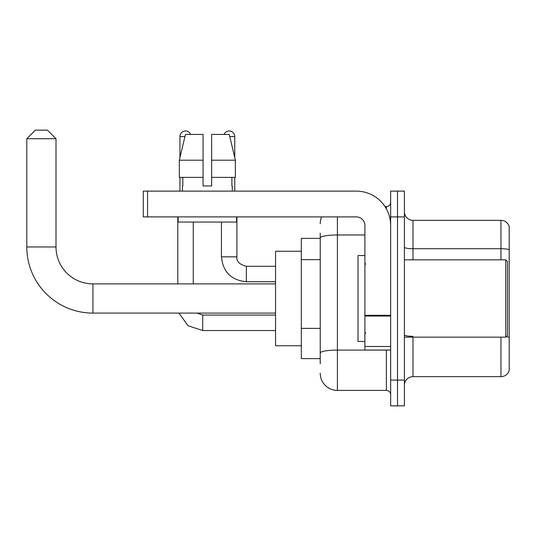 <?xml version="1.0" encoding="UTF-8"?>
<svg xmlns="http://www.w3.org/2000/svg" width="536" height="536" viewBox="0 0 536 536"><rect width="100%" height="100%" fill="white"/><g stroke="black" fill="none" stroke-linecap="round" stroke-linejoin="round"><path stroke-width="0.8" d="M320.226 238.366L301.326 238.366L301.326 358.624L320.226 358.624M320.226 363.777L320.226 233.214M390.664 380.098L390.664 405.866L397.531 405.866L397.531 380.098L397.531 405.866L404.405 405.866L404.405 380.098L397.531 380.098L397.531 216.892L397.531 380.098L390.664 380.098L390.664 216.892L397.531 216.892L397.531 191.124L397.531 216.892L404.405 216.892L404.405 380.098M404.405 216.892L404.405 191.124L390.664 191.124L390.664 216.892M337.405 216.892L337.405 390.402L386.369 390.402L386.369 350.035M384.995 206.581L386.369 206.581A4.295 4.295 0 0 0 390.664 202.286M320.226 254.506L320.226 237.957A17.179 2.982 180 0 1 337.405 234.976L364.895 234.976M390.664 394.697A4.295 4.295 0 0 0 386.369 390.402M320.226 223.76A17.179 17.179 0 0 1 321.66 216.892M337.405 390.402A17.179 17.179 0 0 1 320.226 373.224M404.405 385.25A8.589 8.589 0 0 1 412.995 376.661L500.952 376.661L500.952 337.151M509.2 226.514A8.589 8.589 0 0 0 500.952 220.33A8.589 8.589 0 0 1 509.2 226.514L509.2 370.477A8.589 8.589 0 0 1 500.952 376.661M509.2 249.796A8.589 1.494 180 0 0 500.952 248.717L500.952 220.33L412.995 220.33A8.589 8.589 0 0 1 404.405 211.74A8.589 8.589 0 0 0 412.995 220.33L412.995 259.839M211.653 185.965L203.064 185.965L211.653 185.965L203.064 185.965L211.653 185.965L211.653 134.429L229.274 134.429L235.378 160.197L235.378 177.376L211.653 177.376M224.021 134.429A5.581 5.581 0 0 1 234.755 136.579L234.755 157.584L235.378 160.197L211.653 160.197M203.064 160.197L203.064 177.376L179.339 177.376L179.339 160.197L185.443 134.429L203.064 134.429L203.064 160.197L179.339 160.197L179.955 157.584L179.955 136.579L184.927 136.579M275.558 313.098L92.942 313.098A66.142 66.142 0 0 1 26.8 246.955L26.8 138.724L35.389 130.134L47.416 130.134L56.005 138.724L26.8 138.724M92.942 313.098L92.942 283.892A36.937 36.937 0 0 1 56.005 246.955L56.005 138.724M301.326 251.25L275.558 251.25L275.558 345.74L301.326 345.74M179.955 136.579A5.581 5.581 0 0 1 190.695 134.429M193.268 283.892L193.268 222.045M177.805 283.892L177.805 216.892M179.955 177.376L179.955 191.124M234.755 177.376L234.755 191.124M390.664 350.035L364.895 350.035L364.895 315.295L390.664 315.295M390.664 225.482A34.358 34.358 0 0 0 356.299 191.124L147.574 191.124L147.574 216.892L356.299 216.892A8.589 8.589 0 0 1 364.895 225.482L364.895 315.295M147.574 216.892L143.28 216.892L143.28 191.124L147.574 191.124M182.448 185.965L182.816 185.965L182.448 185.965L182.448 191.124M232.269 185.965L231.894 185.965L232.269 185.965L232.269 191.124M231.894 177.376L231.894 185.965M203.064 177.376L203.064 185.965M182.816 185.965L182.816 177.376M178.153 216.892L178.153 222.045L236.564 222.045L236.564 216.892M235.378 177.376L235.378 160.197L229.274 134.429M185.443 134.429L179.339 160.197M505.763 259.839L507.485 261.555L507.485 335.429L505.763 337.151L505.763 259.839L404.405 259.839M364.895 255.545L358.021 255.545L358.021 341.445L364.895 341.445M320.226 259.659L301.326 259.659M320.226 328.38L301.326 328.38M387.856 350.035A4.295 0.744 0 0 1 386.369 350.082L337.405 350.082A17.179 2.982 180 0 0 320.226 353.063M386.369 208.846L386.369 206.581M412.995 337.151L412.995 376.661M500.952 259.839L500.952 248.717L412.995 248.717A8.589 1.494 0 0 1 404.405 247.23M509.2 337.412A8.589 1.494 180 0 0 506.259 336.655M412.995 336.333A8.589 1.494 -0 0 1 404.405 334.846M26.8 246.955L56.005 246.955M202.715 315.088L202.715 330.531L188.035 325.747L178.957 313.098L188.035 325.747L202.715 330.531L275.558 330.531M236.905 216.892L236.905 256.831C236.383 261.414 239.532 264.563 246.352 266.285C239.532 264.563 236.383 261.414 236.905 256.831C236.383 261.414 239.532 264.563 246.352 266.285L246.352 281.742C231.244 280.248 222.936 271.946 221.442 256.831L236.892 256.831M229.783 136.579L234.755 136.579M390.664 316.046L364.895 316.046M364.895 346.484L390.664 346.484M275.558 283.892L92.942 283.892M196.933 313.098L202.715 315.074L196.933 313.098M275.558 315.074L202.715 315.074M221.442 256.831C222.936 271.946 231.244 280.248 246.352 281.742C231.244 280.248 222.936 271.946 221.442 256.831L221.442 222.045M275.558 281.742L246.352 281.742M275.558 266.285L246.352 266.285M404.405 337.151L505.763 337.151M365.753 264.134L364.895 263.276M365.753 332.849L364.895 333.714"/></g></svg>
